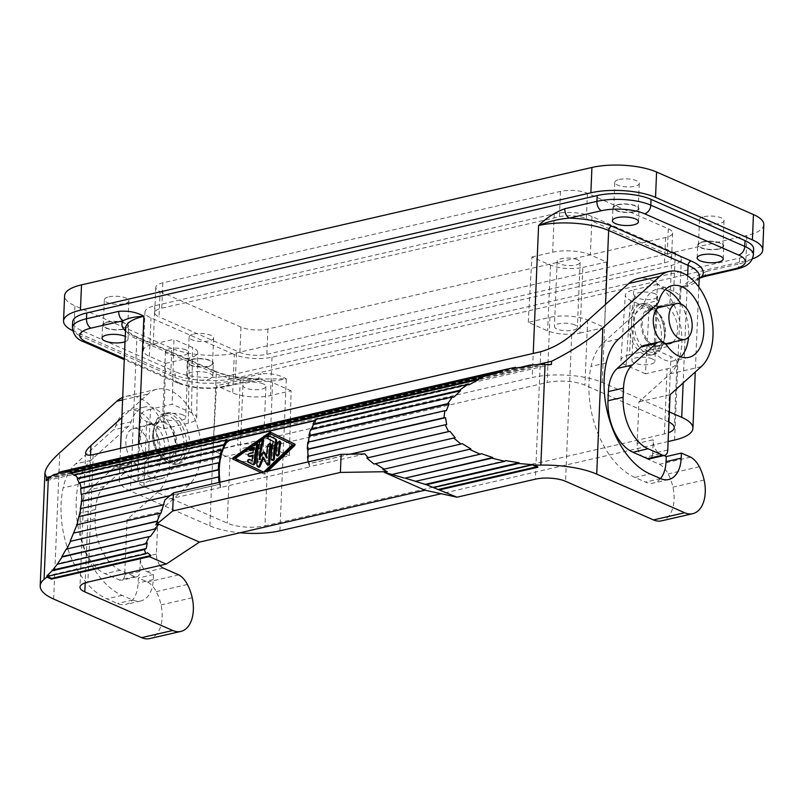 <?xml version="1.0" encoding="UTF-8"?>
<svg xmlns="http://www.w3.org/2000/svg" width="804" height="804" viewBox="0 0 804 804"><rect width="100%" height="100%" fill="white"/><g stroke="black" fill="none" stroke-linecap="round" stroke-linejoin="round"><path stroke-width="0.6" stroke-dasharray="4.02 3.01" d="M668.114 441.527L441.125 493.736M753.629 249.049A38.331 12.542 -177.6 0 1 739.539 258.074L229.12 375.478A38.331 12.542 2.4 0 1 175.232 371.669L174.991 377.468A7.668 5.548 -66.3 0 0 177.845 383.116A7.668 5.548 -66.3 0 0 180.619 383.337L124.318 358.614M279.923 530.811L286.294 378.815L255.903 378.986L257.933 379.217L261.049 373.87L228.879 381.267A7.668 4.653 -103 0 1 225.753 386.613A7.668 4.653 -103 0 1 223.733 386.382A30.663 10.03 2.4 0 1 180.619 383.337M160.096 291.581L240.979 327.087A19.165 6.271 -177.6 0 0 267.923 328.997L665.571 237.532A19.165 6.271 -177.6 0 0 672.616 233.019A19.165 6.271 -177.6 0 0 668.305 228.798L587.422 193.292A19.165 6.271 -177.6 0 0 560.478 191.382L162.83 282.847A19.165 6.271 -177.6 0 0 155.785 287.36A19.165 6.271 -177.6 0 0 160.096 291.581L159.041 316.917A19.165 6.271 -177.6 0 1 154.73 312.696A19.165 6.271 -177.6 0 1 161.765 308.183L559.423 216.718A19.165 6.271 -177.6 0 1 586.367 218.618L667.24 254.134A19.165 6.271 -177.6 0 1 671.551 258.345A19.165 6.271 -177.6 0 1 664.516 262.858L266.858 354.323A19.165 6.271 -177.6 0 1 239.914 352.423L159.041 316.917M653.994 349.157L657.481 284.345L673.672 291.45A26.833 8.784 2.4 0 1 679.712 297.359A26.833 8.784 2.4 0 1 669.853 303.671L649.119 308.445L645.461 373.8L667.119 368.815A26.833 8.784 -177.6 0 0 676.978 362.493A26.833 8.784 -177.6 0 0 670.938 356.594L653.994 349.157L629.361 354.815L633.783 289.802C628.457 291.088 625.633 292.867 625.331 295.148C625.281 296.988 626.999 298.696 630.507 300.274L649.119 308.445M673.672 291.45L675.28 253.089A26.833 8.784 2.4 0 1 681.32 258.999A26.833 8.784 2.4 0 1 671.461 265.31L272.023 357.187A26.833 8.784 2.4 0 1 234.296 354.524L232.698 392.885L216.507 385.779L213.01 450.582L237.642 444.913C249.32 442.823 260.094 443.577 269.973 447.205L289.35 455.707L267.682 460.692L264.958 525.836L664.385 433.959A26.833 8.784 -177.6 0 0 668.486 432.743M668.938 422.07A26.833 8.784 -177.6 0 0 668.214 421.738L584.91 385.166A26.833 8.784 -177.6 0 0 547.192 382.503L147.755 474.37A26.833 8.784 -177.6 0 0 137.896 480.691A26.833 8.784 -177.6 0 0 143.936 486.591L227.23 523.163A26.833 8.784 -177.6 0 0 264.958 525.836M669.36 411.919L602.276 382.463A49.828 16.301 -177.6 0 0 532.218 377.518L533.233 353.438M138.549 444.22L137.534 468.3L532.218 377.518M137.534 468.3A49.828 16.301 -177.6 0 0 119.233 480.038A49.828 16.301 -177.6 0 0 130.439 490.993L209.864 525.866A49.828 16.301 -177.6 0 0 240.044 532.761M652.305 358.936A11.497 3.759 -177.6 0 0 639.622 357.288A11.497 3.759 -177.6 0 0 631.914 360.504A11.497 3.759 -177.6 0 0 634.507 363.036A11.497 3.759 -177.6 0 0 647.19 364.684A11.497 3.759 -177.6 0 0 654.898 361.468A11.497 3.759 -177.6 0 0 652.305 358.936M645.461 373.8L626.085 365.297C622.577 363.72 620.859 362.011 620.909 360.172C621.211 357.891 624.025 356.112 629.361 354.815M655.039 293.802A11.497 3.759 -177.6 0 0 642.356 292.143A11.497 3.759 -177.6 0 0 634.647 295.359A11.497 3.759 -177.6 0 0 637.23 297.892A11.497 3.759 -177.6 0 0 649.913 299.54A11.497 3.759 -177.6 0 0 657.622 296.324A11.497 3.759 -177.6 0 0 655.039 293.802M657.481 284.345L633.783 289.802M260.586 449.034A11.497 3.759 -177.6 0 0 247.903 447.386A11.497 3.759 -177.6 0 0 240.195 450.602A11.497 3.759 -177.6 0 0 242.788 453.134A11.497 3.759 -177.6 0 0 255.471 454.783A11.497 3.759 -177.6 0 0 263.179 451.567A11.497 3.759 -177.6 0 0 260.586 449.034M267.682 460.692A26.833 8.784 -177.6 0 1 229.964 458.029L213.01 450.582M263.32 383.9A11.497 3.759 -177.6 0 0 250.637 382.242A11.497 3.759 -177.6 0 0 242.929 385.458A11.497 3.759 -177.6 0 0 245.511 387.99A11.497 3.759 -177.6 0 0 258.195 389.638A11.497 3.759 -177.6 0 0 265.903 386.422A11.497 3.759 -177.6 0 0 263.32 383.9M289.35 455.707L291.148 390.784L270.415 395.548A26.833 8.784 2.4 0 1 232.698 392.885M291.148 390.784L272.536 382.603C262.647 378.986 251.873 378.232 240.205 380.322L216.507 385.779M183.101 415.015A11.497 3.759 -177.6 0 0 170.418 413.367A11.497 3.759 -177.6 0 0 162.709 416.583A11.497 3.759 -177.6 0 0 165.292 419.115A11.497 3.759 -177.6 0 0 177.985 420.763A11.497 3.759 -177.6 0 0 185.684 417.547A11.497 3.759 -177.6 0 0 183.101 415.015M147.755 474.37L150.489 409.236L172.146 404.251L191.523 412.753C194.94 414.291 196.658 415.949 196.699 417.748C196.508 420.08 193.684 421.909 188.247 423.226L163.614 428.894L146.66 421.457A26.833 8.784 -177.6 0 1 140.63 415.547L137.896 480.691M150.489 409.236A26.833 8.784 -177.6 0 0 140.63 415.547M185.835 349.871A11.497 3.759 -177.6 0 0 173.151 348.222A11.497 3.759 -177.6 0 0 165.443 351.438A11.497 3.759 -177.6 0 0 168.026 353.971A11.497 3.759 -177.6 0 0 180.709 355.619A11.497 3.759 -177.6 0 0 188.417 352.403A11.497 3.759 -177.6 0 0 185.835 349.871M163.614 428.894L165.584 363.418L149.393 356.313A26.833 8.784 2.4 0 1 143.353 350.413A26.833 8.784 2.4 0 1 153.212 344.092L173.945 339.318L172.146 404.251M165.584 363.418L189.282 357.971C194.719 356.654 197.543 354.825 197.734 352.494C197.704 350.695 195.975 349.026 192.558 347.499L173.945 339.318M574.82 324.916A11.497 3.759 -177.6 0 0 562.137 323.268A11.497 3.759 -177.6 0 0 554.428 326.484A11.497 3.759 -177.6 0 0 557.011 329.017A11.497 3.759 -177.6 0 0 569.694 330.665A11.497 3.759 -177.6 0 0 577.403 327.449A11.497 3.759 -177.6 0 0 574.82 324.916M528.258 322.344L531.916 256.989L550.529 265.159C560.418 268.777 571.192 269.541 582.86 267.441L579.955 333.127C568.287 335.228 557.514 334.464 547.624 330.846L528.258 322.344L549.916 317.359L547.192 382.503M579.955 333.127L604.588 327.469L587.644 320.022A26.833 8.784 -177.6 0 0 549.916 317.359M577.553 259.772A11.497 3.759 -177.6 0 0 564.87 258.124A11.497 3.759 -177.6 0 0 557.162 261.34A11.497 3.759 -177.6 0 0 559.745 263.873A11.497 3.759 -177.6 0 0 572.428 265.521A11.497 3.759 -177.6 0 0 580.136 262.305A11.497 3.759 -177.6 0 0 577.553 259.772M531.916 256.989L552.649 252.215A26.833 8.784 2.4 0 1 590.367 254.878L606.558 261.993L604.588 327.469M582.86 267.441L606.558 261.993M675.28 253.089L591.975 216.517L590.367 254.878M125.474 330.926A53.667 17.557 -177.6 0 0 133.997 336.062L213.422 370.935A3.829 2.774 113.7 0 1 214.809 371.046C226.879 376.071 242.366 378.674 261.28 378.855L225.753 386.613C208.658 389.819 192.689 388.654 177.845 383.116L124.278 359.599M591.975 216.517A26.833 8.784 2.4 0 0 554.257 213.854L154.82 305.731A26.833 8.784 2.4 0 0 144.961 312.052A26.833 8.784 2.4 0 0 151.001 317.952L234.296 354.524M704.043 216.688A12.271 4.01 2.4 0 1 717.118 216.678A12.271 4.01 2.4 0 1 724.042 220.608A12.271 4.01 2.4 0 1 719.54 223.492A12.271 4.01 2.4 0 1 706.455 223.512A12.271 4.01 2.4 0 1 699.53 219.582A12.271 4.01 2.4 0 1 704.043 216.688M193.623 334.092A12.271 4.01 2.4 0 1 206.698 334.082A12.271 4.01 2.4 0 1 213.623 338.012A12.271 4.01 2.4 0 1 209.12 340.896A12.271 4.01 2.4 0 1 196.035 340.916A12.271 4.01 2.4 0 1 189.111 336.987A12.271 4.01 2.4 0 1 193.623 334.092M108.862 296.887A12.271 4.01 2.4 0 1 121.947 296.867A12.271 4.01 2.4 0 1 128.871 300.796A12.271 4.01 2.4 0 1 124.369 303.691A12.271 4.01 2.4 0 1 111.284 303.701A12.271 4.01 2.4 0 1 104.359 299.771A12.271 4.01 2.4 0 1 108.862 296.887M619.291 179.483A12.271 4.01 2.4 0 1 632.366 179.463A12.271 4.01 2.4 0 1 639.291 183.392A12.271 4.01 2.4 0 1 634.788 186.287A12.271 4.01 2.4 0 1 621.703 186.297A12.271 4.01 2.4 0 1 614.779 182.367A12.271 4.01 2.4 0 1 619.291 179.483M763.8 224.678A45.999 15.055 2.4 0 1 746.896 235.512L236.476 352.916A45.999 15.055 2.4 0 1 171.815 348.343L74.953 305.821A45.999 15.055 2.4 0 1 64.601 295.701M192.558 359.428A12.271 4.01 2.4 0 1 205.643 359.408A12.271 4.01 2.4 0 1 212.557 363.338A12.271 4.01 2.4 0 1 208.055 366.232A12.271 4.01 2.4 0 1 194.97 366.242A12.271 4.01 2.4 0 1 188.056 362.313A12.271 4.01 2.4 0 1 192.558 359.428M208.537 366.443A13.035 4.261 2.4 0 1 194.638 366.463A13.035 4.261 2.4 0 1 187.282 362.282A13.035 4.261 2.4 0 1 192.076 359.217A13.035 4.261 2.4 0 1 205.975 359.197A13.035 4.261 2.4 0 1 213.331 363.378A13.035 4.261 2.4 0 1 208.537 366.443M187.051 376.312A13.035 4.261 -177.6 0 0 207.995 379.468A13.035 4.261 -177.6 0 0 212.779 376.403A13.035 4.261 -177.6 0 0 205.422 372.222A13.035 4.261 -177.6 0 0 191.523 372.242A13.035 4.261 -177.6 0 0 186.739 375.307A13.035 4.261 -177.6 0 0 187.051 376.312M125.022 341.75A13.035 4.261 -177.6 0 0 128.027 339.187A13.035 4.261 -177.6 0 0 125.253 336.394M123.786 329.228A13.035 4.261 2.4 0 1 109.887 329.248A13.035 4.261 2.4 0 1 102.53 325.067A13.035 4.261 2.4 0 1 107.324 322.002A13.035 4.261 2.4 0 1 121.223 321.982A13.035 4.261 2.4 0 1 128.58 326.163A13.035 4.261 2.4 0 1 123.786 329.228M107.806 322.213A12.271 4.01 2.4 0 1 120.881 322.203A12.271 4.01 2.4 0 1 127.806 326.133A12.271 4.01 2.4 0 1 123.303 329.017A12.271 4.01 2.4 0 1 110.218 329.037A12.271 4.01 2.4 0 1 103.294 325.107A12.271 4.01 2.4 0 1 107.806 322.213M699.209 278.164L680.978 288.033L674.606 440.029M739.539 258.074L739.298 263.873L707.128 271.27L704.013 276.616M172.066 462.833A26.07 15.829 77 0 0 178.94 463.627A26.07 15.829 77 0 0 189.412 440.1A26.07 15.829 77 0 0 174.126 413.618A26.07 15.829 77 0 0 167.252 412.824A26.07 15.829 77 0 0 156.78 436.341A26.07 15.829 77 0 0 172.066 462.833M171.162 414.291A26.07 15.829 77 0 0 164.287 413.497A26.07 15.829 77 0 0 154.559 425.246A26.07 15.829 77 0 0 162.096 457.989A26.07 15.829 77 0 0 169.091 463.516A26.07 15.829 77 0 0 175.965 464.31A26.07 15.829 77 0 0 186.438 440.783A26.07 15.829 77 0 0 171.162 414.291M164.92 422.894A18.402 11.176 77 0 0 160.066 422.341A18.402 11.176 77 0 0 153.202 430.632A18.402 11.176 77 0 0 158.519 453.737A18.402 11.176 77 0 0 163.463 457.637A18.402 11.176 77 0 0 168.317 458.2A18.402 11.176 77 0 0 175.704 441.597A18.402 11.176 77 0 0 164.92 422.894M158.076 453.144A19.165 11.638 77 0 0 158.88 454.17A19.165 11.638 77 0 0 164.026 458.23A19.165 11.638 77 0 0 169.081 458.813A19.165 11.638 77 0 0 176.84 446.341A19.165 11.638 77 0 0 171.493 427.125A19.165 11.638 77 0 0 165.544 422.04A19.165 11.638 77 0 0 160.488 421.457A19.165 11.638 77 0 0 153.343 430.09A19.165 11.638 77 0 0 158.076 453.144M138.208 429.045A18.402 11.176 77 0 0 133.363 428.482A18.402 11.176 77 0 0 125.967 445.084A18.402 11.176 77 0 0 136.75 463.787A18.402 11.176 77 0 0 141.605 464.34A18.402 11.176 77 0 0 149.001 447.738A18.402 11.176 77 0 0 138.208 429.045M643.904 354.303A26.07 15.829 -103 0 1 628.617 327.811A26.07 15.829 -103 0 1 639.09 304.294A26.07 15.829 -103 0 1 645.964 305.088A26.07 15.829 -103 0 1 661.25 331.58A26.07 15.829 -103 0 1 650.778 355.097A26.07 15.829 -103 0 1 643.904 354.303M648.939 304.404A26.07 15.829 -103 0 1 655.933 309.922A26.07 15.829 -103 0 1 663.471 342.665A26.07 15.829 -103 0 1 653.742 354.413A26.07 15.829 -103 0 1 646.868 353.619A26.07 15.829 -103 0 1 631.592 327.127A26.07 15.829 -103 0 1 642.064 303.611A26.07 15.829 -103 0 1 648.939 304.404M654.567 310.274A18.402 11.176 -103 0 1 659.511 314.173A18.402 11.176 -103 0 1 664.828 337.288A18.402 11.176 -103 0 1 657.963 345.579A18.402 11.176 -103 0 1 653.109 345.016A18.402 11.176 -103 0 1 642.326 326.313A18.402 11.176 -103 0 1 649.712 309.711A18.402 11.176 -103 0 1 654.567 310.274M659.953 314.766A19.165 11.638 -103 0 1 664.687 337.821A19.165 11.638 -103 0 1 657.541 346.464A19.165 11.638 -103 0 1 652.486 345.881A19.165 11.638 -103 0 1 646.537 340.796A19.165 11.638 -103 0 1 641.19 321.58A19.165 11.638 -103 0 1 648.949 309.108A19.165 11.638 -103 0 1 654.004 309.691A19.165 11.638 -103 0 1 659.149 313.751A19.165 11.638 -103 0 1 659.953 314.766M702.977 242.024A12.271 4.01 2.4 0 1 716.062 242.014A12.271 4.01 2.4 0 1 722.987 245.944A12.271 4.01 2.4 0 1 718.474 248.828A12.271 4.01 2.4 0 1 705.399 248.848A12.271 4.01 2.4 0 1 698.475 244.908A12.271 4.01 2.4 0 1 702.977 242.024M718.957 249.039A13.035 4.261 2.4 0 1 705.058 249.059A13.035 4.261 2.4 0 1 697.701 244.878A13.035 4.261 2.4 0 1 702.495 241.813A13.035 4.261 2.4 0 1 716.394 241.793A13.035 4.261 2.4 0 1 723.751 245.974A13.035 4.261 2.4 0 1 718.957 249.039M634.205 211.834A13.035 4.261 2.4 0 1 620.306 211.844A13.035 4.261 2.4 0 1 612.949 207.673A13.035 4.261 2.4 0 1 617.743 204.598A13.035 4.261 2.4 0 1 631.642 204.588A13.035 4.261 2.4 0 1 638.999 208.759A13.035 4.261 2.4 0 1 634.205 211.834M618.226 204.809A12.271 4.01 2.4 0 1 631.301 204.799A12.271 4.01 2.4 0 1 638.225 208.728A12.271 4.01 2.4 0 1 633.723 211.623A12.271 4.01 2.4 0 1 620.638 211.633A12.271 4.01 2.4 0 1 613.723 207.703A12.271 4.01 2.4 0 1 618.226 204.809M72.41 327.781A38.331 12.542 2.4 0 0 81.033 336.213L81.274 330.424L175.232 371.669M81.274 330.424A38.331 12.542 2.4 0 1 72.651 321.992M72.651 330.585A45.999 15.055 2.4 0 0 73.888 331.147L170.749 373.679L171.815 348.343M752.413 258.928A45.999 15.055 2.4 0 1 745.841 260.848L235.421 378.242A45.999 15.055 2.4 0 1 170.749 373.679M167.684 462.049A24.15 14.673 77 0 0 183.895 445.949A24.15 14.673 77 0 0 169.594 416.442A24.15 14.673 77 0 0 154.227 426.592A24.15 14.673 77 0 0 161.202 456.923A24.15 14.673 77 0 0 167.684 462.049M648.436 351.469A24.15 14.673 -103 0 1 634.135 321.972A24.15 14.673 -103 0 1 650.346 305.872A24.15 14.673 -103 0 1 656.828 310.987A24.15 14.673 -103 0 1 663.802 341.328A24.15 14.673 -103 0 1 648.436 351.469M160.036 565.503A11.497 6.985 -103 0 1 156.428 554.036L158.177 512.49L189.282 484.43A51.366 31.195 77 0 0 196.779 424.221A51.366 31.195 77 0 0 157.132 389.186A51.366 31.195 77 0 0 147.996 394.06L121.846 417.658M660.496 478.551A30.663 18.623 -103 0 1 653.551 483.013A30.663 18.623 -103 0 1 645.471 482.078L634.858 477.415A77.425 47.034 -103 0 1 591.061 366.423A61.335 37.255 -103 0 1 603.523 342.484L641.18 308.525L656.315 305.048M690.606 457.124L659.451 464.29L643.984 457.506A11.497 6.985 -103 0 1 637.18 443.456L638.919 401.91L670.034 373.85A51.366 31.195 77 0 0 677.521 313.65A51.366 31.195 77 0 0 637.873 278.616M663.943 455.546L660.014 453.818A11.497 6.985 -103 0 1 653.2 439.778L637.18 443.456M659.451 464.29A22.994 13.969 -103 0 1 668.164 473.898A34.502 20.954 -103 0 1 672.948 487.174A30.663 18.623 -103 0 1 661.581 520.841M672.717 342.182A19.165 11.638 77 0 0 672.124 311.972A19.165 11.638 77 0 0 664.466 306.324M641.18 308.525A15.336 9.316 -103 0 0 643.964 303.842A36.803 22.351 -103 0 1 657.159 289.118A36.803 22.351 -103 0 1 665.24 289.611M680.928 303.992A36.803 22.351 -103 0 1 688.546 337.087M680.717 356.875A36.803 22.351 -103 0 1 673.662 360.845A36.803 22.351 -103 0 1 652.567 350.011A15.336 9.316 -103 0 0 643.773 345.499M667.762 450.039L652.627 453.526L653.2 439.778M652.627 453.526A7.668 4.653 -103 0 1 649.501 458.873M530.208 365.81L53.577 475.445M521.907 366.956L56.501 473.998M516.138 367.951L58.531 473.204M515.645 367.277L58.742 472.37M67.476 472.119L490.219 374.885M227.241 440.461L74.581 475.566M315.188 420.381L315.701 421.929A52.129 31.668 77 0 0 309.922 466.933L309.399 466.712A52.893 32.13 -103 0 1 308.877 463.767L308.414 463.787A53.667 32.592 -103 0 1 308.133 461.918M314.495 420.381L315.108 421.668A52.893 32.13 -103 0 1 316.263 419.979L468.923 384.865M364.875 453.948L309.399 466.712M220.025 482.189A52.129 31.668 77 0 0 220.899 487.415L309.922 466.933M220.899 487.415L164.91 499.947M536.791 466.782L537.896 466.531L537.866 467.255M432.723 487.134L533.263 464.008A52.893 32.13 -103 0 0 537.896 466.531M505.505 460.612L415.316 481.355M481.184 453.637L391.136 474.35M158.177 512.49L127.012 519.655L158.127 491.596A51.366 31.195 77 0 0 165.614 431.386A51.366 31.195 77 0 0 125.967 396.352A51.366 31.195 77 0 0 122.69 397.427M538.489 364.282L50.682 476.481M544.589 363.89L48.501 477.998M48.441 478.752L544.67 364.614M551.423 364.503L46.351 480.671M638.919 401.91L670.074 394.744M127.012 519.655L124.7 574.95A7.668 4.653 -103 0 1 121.575 580.297A7.668 4.653 -103 0 1 119.555 580.066L105.022 573.684A42.17 25.607 -103 0 1 80.058 522.178L80.44 513.002A38.331 23.286 -103 0 1 89.244 489.917L113.113 468.39A15.336 9.316 -103 0 1 115.846 466.933A15.336 9.316 -103 0 1 124.63 471.445A36.803 22.351 -103 0 0 145.735 482.279A36.803 22.351 -103 0 0 159.262 441.406A36.803 22.351 -103 0 0 129.233 410.553A36.803 22.351 -103 0 0 116.027 425.276A15.336 9.316 -103 0 1 113.253 429.949L75.596 463.918A61.335 37.255 -103 0 0 63.134 487.847A77.425 47.034 -103 0 0 106.922 598.849L117.535 603.502A30.663 18.623 -103 0 0 125.625 604.437A30.663 18.623 -103 0 0 138.127 583.061L138.338 577.996L147.544 582.036A22.994 13.969 -103 0 1 156.267 591.644A34.502 20.954 -103 0 1 161.041 604.92A30.663 18.623 -103 0 1 149.675 638.587M163.242 568.076L147.222 571.765A11.497 6.985 -103 0 1 140.409 557.725L139.836 571.473A7.668 4.653 -103 0 1 136.71 576.82A7.668 4.653 -103 0 1 134.69 576.589L120.158 570.207A42.17 25.607 -103 0 1 95.184 518.701L95.575 509.515A38.331 23.286 -103 0 1 104.379 486.43L128.248 464.903A15.336 9.316 -103 0 1 130.982 463.446A15.336 9.316 -103 0 1 139.765 467.958L124.63 471.445M159.333 429.919A19.165 11.638 77 0 0 148.318 424.251A19.165 11.638 77 0 0 140.559 436.723A19.165 11.638 77 0 0 145.906 455.948A19.165 11.638 77 0 0 156.911 461.607A19.165 11.638 77 0 0 164.669 449.134A19.165 11.638 77 0 0 159.333 429.919M147.222 571.765L153.474 574.508L153.262 579.573A30.663 18.623 -103 0 1 140.76 600.96A30.663 18.623 -103 0 1 132.67 600.025L122.057 595.362A77.425 47.034 -103 0 1 78.269 484.37A61.335 37.255 -103 0 1 90.731 460.431L128.389 426.472A15.336 9.316 -103 0 0 131.163 421.788A36.803 22.351 -103 0 1 144.368 407.065A36.803 22.351 -103 0 1 174.398 437.919A36.803 22.351 -103 0 1 160.87 478.792A36.803 22.351 -103 0 1 139.765 467.958M153.474 574.508L138.338 577.996M178.699 574.87L147.544 582.036M47.647 576.367A52.893 32.13 -103 0 1 46.883 575.875L147.413 552.75M147.273 543.012L57.084 563.755M156.288 528.359L66.24 549.072M375.347 463.717L373.94 464.039M350.584 454.18L308.877 463.767M375.217 463.617L462.179 443.607M307.811 442.19L308.294 442.481A52.893 32.13 -103 0 1 308.344 442.069M310.676 429.507L311.108 429.979A52.893 32.13 -103 0 1 311.329 429.356M316.263 419.979L315.902 419.366M453.888 397.136L311.108 429.979M446.3 410.733L308.294 442.481M446.733 424.612L308.032 456.511M350.182 454.18L308.414 463.787M160.629 512.972L73.666 532.972M220.376 487.184A52.893 32.13 -103 0 1 219.854 484.249L170.046 495.706M219.854 484.249L219.381 484.269A53.667 32.592 -103 0 1 219.1 482.4M271.4 432.612L233.924 458.28L233.763 459.496L264.245 474.099L265.421 473.827L267.782 471.194M261.24 472.702L264.245 474.099L263.23 473.656L266.003 471.606M270.144 433.798L293.48 445.165L264.627 472.591L263.642 472.129M271.069 443.647L269.028 445.225A52.129 31.668 77 0 0 267.39 458.31L266.476 456.421M263.521 458.19L263.893 457.396L268.134 465.013M263.692 440.904C263.521 439.476 262.727 439.657 261.32 441.446A52.129 31.668 77 0 0 257.943 466.018L258.637 467.194M260.395 457.154A52.129 31.668 77 0 0 260.265 459.948L263.772 452.893L264.797 452.652M253.632 448.753L254.968 447.748A52.129 31.668 77 0 0 253.923 452.923L250.356 453.747C248.687 455.014 248.557 455.948 249.984 456.531M257.692 443.939L250.657 448.521L250.396 450.632M250.285 459.798C248.557 460.089 248.124 461.014 248.989 462.571L253.722 464.843M252.506 455.948L253.551 455.707A52.129 31.668 77 0 0 253.159 461.174L252.185 460.712M280.566 441.466L278.526 443.034A52.129 31.668 77 0 0 276.928 454.903L277.511 456.039M270.365 436.451C268.616 436.803 267.913 437.617 268.255 438.873L274.355 441.868A52.129 31.668 77 0 0 272.104 459.365L272.747 460.521M259.3 459.516L260.265 459.948M266.415 457.878L267.39 458.31M262.928 456.963L263.893 457.396M252.185 460.752L253.159 461.174M252.577 455.285L253.551 455.707M252.938 452.501L253.923 452.923M253.963 447.305L254.968 447.748M273.34 441.426L274.355 441.868M263.622 472.149L264.627 472.591M292.495 444.743L293.48 445.165M269.059 433.255L270.204 433.758M222.085 450.451L79.305 483.294M219.271 462.953L81.264 494.701M219.01 476.993L80.31 508.892M219.381 484.269L170.187 495.586M707.128 271.27C697.339 274.938 688.616 280.526 680.978 288.033A49.828 16.301 -177.6 0 0 699.289 276.305L695.621 280.495L699.199 278.455M133.997 336.062A3.829 2.774 113.7 0 1 135.384 336.172L214.809 371.046A3.829 2.774 113.7 0 1 216.236 373.87A49.828 16.301 -177.6 0 0 286.294 378.815C279.139 374.704 270.727 373.056 261.049 373.87M229.12 375.478L228.879 381.267A38.331 12.542 2.4 0 1 174.991 377.468L81.033 336.213A7.668 5.548 -66.3 0 0 83.887 341.871M213.422 370.935A53.667 17.557 -177.6 0 0 255.903 378.986L223.733 386.382M162.83 282.847L161.765 308.183M669.853 303.671L671.461 265.31M587.422 193.292L586.367 218.618M668.305 228.798L667.24 254.134M560.478 191.382L559.423 216.718M626.085 365.297L630.507 300.274M587.644 320.022L584.91 385.166M668.214 421.738L670.938 356.594M665.571 237.532L664.516 262.858M267.923 328.997L266.858 354.323M664.385 433.959L667.119 368.815M554.257 213.854L552.649 252.215M153.212 344.092L154.82 305.731M550.529 265.159L547.624 330.846M272.023 357.187L270.415 395.548M272.536 382.603L269.973 447.205M240.205 380.322L237.642 444.913M149.393 356.313L151.001 317.952M143.936 486.591L146.66 421.457M229.964 458.029L227.23 523.163M188.247 423.226L189.282 357.971M191.523 412.753L192.558 347.499M736.173 269.209A7.668 4.653 77 0 0 739.298 263.873A38.331 12.542 -177.6 0 0 753.378 254.838M209.864 525.866L216.236 373.87L136.811 338.997A3.829 2.774 113.7 0 0 135.384 336.172C121.504 328.605 126.921 328.665 125.595 328.042A49.828 16.301 -177.6 0 0 136.811 338.997L130.439 490.993M240.979 327.087L239.914 352.423M687.641 275.842L683.149 382.955M602.276 382.463L605.553 304.404M73.888 331.147L74.953 305.821M745.841 260.848L746.896 235.512M235.421 378.242L236.476 352.916M90.54 455.114L85.184 582.86M660.597 478.601L645.471 482.078M660.014 453.818L643.984 457.506M699.329 466.732L668.164 473.898M704.113 480.008L672.948 487.174M189.282 484.43L158.127 491.596M122.59 399.91L147.996 394.06M53.647 599.04L59.787 452.692M571.684 334.946L565.554 481.305M701.188 366.684L670.034 373.85M540.72 351.71L535.374 479.174M93.214 454.642L87.867 582.096M139.836 571.473L124.7 574.95M134.69 576.589L119.555 580.066M131.163 421.788L116.027 425.276M128.389 426.472L113.253 429.949M90.731 460.431L75.596 463.918M120.158 570.207L105.022 573.684M95.184 518.701L80.058 522.178M95.575 509.515L80.44 513.002M104.379 486.43L89.244 489.917M128.248 464.903L113.113 468.39M78.269 484.37L63.134 487.847M122.057 595.362L106.922 598.849M132.67 600.025L117.535 603.502M153.262 579.573L138.127 583.061M192.206 597.754L161.041 604.92M187.422 584.478L156.267 591.644M156.428 554.036L140.409 557.725M315.108 421.668L315.701 421.929M232.788 459.064L233.763 459.496M232.939 457.858L233.924 458.28M269.059 432.371L270.224 432.884M264.405 473.385L265.421 473.827M260.265 440.984L261.32 441.446M256.968 465.586L257.943 466.018M262.797 452.461L263.772 452.893M266.657 464.119L267.631 464.551M268.023 444.783L269.028 445.225M249.381 453.315L250.356 453.747M248.014 462.149L248.989 462.571M249.903 447.858L250.918 448.3M255.501 443.768L256.536 444.22M275.963 454.471L276.928 454.903M277.521 442.602L278.526 443.034M271.139 458.933L272.104 459.365M267.199 438.411L268.255 438.873M643.964 303.842L659.099 300.364M667.692 346.534L652.567 350.011M618.658 339.007L603.523 342.484M606.196 362.946L591.061 366.423M634.858 477.415L649.994 473.938M155.785 287.36L154.73 312.696M679.712 297.359L681.32 258.999M634.647 295.359L631.914 360.504M242.929 385.458L240.195 450.602M165.443 351.438L162.709 416.583M557.162 261.34L554.428 326.484M620.909 360.172L625.331 295.148M672.616 233.019L671.551 258.345M676.978 362.493L674.244 427.638M143.353 350.413L144.961 312.052M196.699 417.748L197.734 352.494M212.557 363.338L213.623 338.012M186.739 375.307L187.282 362.282M101.987 338.102L102.53 325.067M127.806 326.133L128.871 300.796M164.287 413.497L167.252 412.824M153.202 430.632L153.343 430.09M133.363 428.482L160.066 422.341M120.56 448.351L119.233 480.038M653.742 354.413L650.778 355.097M664.828 337.288L664.687 337.821M666.355 343.65L657.963 345.579M722.987 245.944L724.042 220.608M697.158 257.913L697.701 244.878M612.407 220.698L612.949 207.673M638.225 208.728L639.291 183.392M698.837 287.048L695.269 372.021M668.687 479.526L653.551 483.013M661.119 306.304L648.949 309.108M125.967 396.352L157.132 389.186M85.606 452.943L79.978 587.151M136.71 576.82L121.575 580.297M148.318 424.251L160.488 421.457M144.368 407.065L129.233 410.553M160.87 478.792L145.735 482.279M130.982 463.446L115.846 466.933M140.76 600.96L125.625 604.437M672.295 285.641L657.159 289.118M688.797 357.368L673.662 360.845M642.064 303.611L639.09 304.294M156.911 461.607L169.081 458.813M657.622 296.324L654.898 361.468M161.202 456.923L162.096 457.989M154.227 426.592L154.559 425.246M613.723 207.703L614.779 182.367M103.294 325.107L104.359 299.771M141.605 464.34L168.317 458.2M265.903 386.422L263.179 451.567M658.114 307.781L649.712 309.711M188.056 362.313L189.111 336.987M723.198 258.999L723.751 245.974M188.417 352.403L185.684 417.547M656.828 310.987L655.933 309.922M663.802 341.328L663.471 342.665M212.779 376.403L213.331 363.378M698.475 244.908L699.53 219.582M580.136 262.305L577.403 327.449M128.027 339.187L128.58 326.163M669.712 343.66L657.541 346.464M638.446 221.793L638.999 208.759M175.965 464.31L178.94 463.627"/><path stroke-width="1.21" d="M695.269 372.021L692.917 428.301A49.828 16.301 -177.6 0 1 674.606 440.029L668.114 441.527M441.125 493.736L279.923 530.811A49.828 16.301 -177.6 0 1 240.044 532.761M668.486 432.743A26.833 8.784 -177.6 0 0 674.244 427.638A26.833 8.784 -177.6 0 0 668.938 422.07M692.917 428.301A49.828 16.301 -177.6 0 0 681.702 417.336L669.36 411.919M699.199 278.455L703.992 276.616L701.982 276.375A53.667 17.557 -177.6 0 0 691.199 261.039L611.774 226.165A3.829 2.774 -66.3 0 0 608.648 230.467A49.828 16.301 -177.6 0 0 538.59 225.522C548.368 221.512 558.599 219.05 569.282 218.115C566.388 216.376 564.87 213.251 564.75 208.749L596.92 201.352L597.161 195.563L86.742 312.967A38.331 12.542 2.4 0 0 72.651 321.992L72.41 327.781A38.331 12.542 2.4 0 1 86.49 318.756L86.742 312.967M752.413 258.928A45.999 15.055 2.4 0 0 762.735 250.014A45.999 15.055 2.4 0 0 752.393 239.893L655.531 197.372A45.999 15.055 2.4 0 0 590.86 192.799L591.925 167.463L81.505 284.867A45.999 15.055 2.4 0 0 64.601 295.701L63.546 321.037A45.999 15.055 2.4 0 1 80.44 310.203L81.505 284.867M591.925 167.463A45.999 15.055 2.4 0 1 656.597 172.036L753.448 214.557A45.999 15.055 2.4 0 1 763.8 224.678L762.735 250.014M125.253 336.394A13.035 4.261 -177.6 0 0 106.771 335.027A13.035 4.261 -177.6 0 0 101.987 338.102A13.035 4.261 -177.6 0 0 102.299 339.107A13.035 4.261 -177.6 0 0 123.243 342.263A13.035 4.261 -177.6 0 0 125.022 341.75M651.049 199.372L745.006 240.617A38.331 12.542 -177.6 0 1 753.629 249.049L753.378 254.838C751.549 266.094 741.238 267.702 736.173 269.209A7.668 4.653 77 0 1 734.152 268.978A30.663 10.03 -177.6 0 0 738.524 255.019L644.567 213.763A7.668 5.548 -66.3 0 0 650.808 205.161L651.049 199.372A38.331 12.542 -177.6 0 0 597.161 195.563M734.152 268.978L701.982 276.375L699.209 278.164M72.41 327.781C73.335 334.906 77.154 339.6 83.887 341.871A7.668 5.548 -66.3 0 0 86.671 342.082A30.663 10.03 2.4 0 1 91.033 328.122A7.668 4.653 77 0 1 86.49 318.756L118.66 311.359C118.791 315.861 120.298 318.977 123.203 320.726C127.866 318.123 134.77 316.645 143.906 316.304L138.549 444.22M681.269 304.133A18.402 11.176 -103 0 1 692.063 322.836A18.402 11.176 -103 0 1 684.666 339.439A18.402 11.176 -103 0 1 679.822 338.876A18.402 11.176 -103 0 1 669.029 320.173A18.402 11.176 -103 0 1 676.425 303.57A18.402 11.176 -103 0 1 681.269 304.133M697.47 258.918A13.035 4.261 -177.6 0 0 718.414 262.074A13.035 4.261 -177.6 0 0 723.198 258.999A13.035 4.261 -177.6 0 0 715.841 254.828A13.035 4.261 -177.6 0 0 701.952 254.838A13.035 4.261 -177.6 0 0 697.158 257.913A13.035 4.261 -177.6 0 0 697.47 258.918M617.191 217.633A13.035 4.261 -177.6 0 0 612.407 220.698A13.035 4.261 -177.6 0 0 612.718 221.703A13.035 4.261 -177.6 0 0 633.663 224.859A13.035 4.261 -177.6 0 0 638.446 221.793A13.035 4.261 -177.6 0 0 631.09 217.613A13.035 4.261 -177.6 0 0 617.191 217.633M590.86 192.799L80.44 310.203M72.651 330.585A45.999 15.055 2.4 0 1 63.546 321.037M148.991 537.052L145.554 543.926L57.275 564.237L62.099 557.041L150.66 536.238L61.838 556.669L66.24 549.072L154.7 529.072L158.79 524.238L155.815 524.922L172.679 510.992L340.393 472.42L387.287 471.677L384.322 472.36L424.994 490.219L457.004 497.194L426.371 484.701L518.64 463.486L533.022 464.722L533.263 464.008L533.213 465.214L540.851 465.094A59.797 19.567 2.4 0 1 596.719 474.139L684.656 512.741A30.663 18.623 -103 0 0 692.746 513.676A30.663 18.623 -103 0 0 704.113 480.008A34.502 20.954 -103 0 0 699.329 466.732A22.994 13.969 -103 0 0 690.606 457.124L681.4 453.084L681.189 458.149A30.663 18.623 -103 0 1 668.687 479.526A30.663 18.623 -103 0 1 660.597 478.601L649.994 473.938A77.425 47.034 -103 0 1 606.196 362.946A61.335 37.255 -103 0 1 618.658 339.007L656.315 305.048A15.336 9.316 -103 0 0 659.099 300.364A36.803 22.351 -103 0 1 672.295 285.641A36.803 22.351 -103 0 1 702.324 316.495A36.803 22.351 -103 0 1 688.797 357.368A36.803 22.351 -103 0 1 667.692 346.534A15.336 9.316 -103 0 0 658.908 342.022A15.336 9.316 -103 0 0 656.185 343.479L632.316 365.006A38.331 23.286 77 0 0 623.502 388.091L623.12 397.276A42.17 25.607 77 0 0 648.084 448.773L662.617 455.154A7.668 4.653 -103 0 0 664.637 455.386A7.668 4.653 -103 0 0 667.762 450.039L670.074 394.744L701.188 366.684A51.366 31.195 77 0 0 708.676 306.485A51.366 31.195 77 0 0 669.029 271.45L637.873 278.616A51.366 31.195 77 0 0 628.748 283.49L571.684 334.946C561.986 343.027 551.665 348.614 540.72 351.71L93.214 454.642C88.189 455.737 85.656 455.175 85.606 452.943C85.747 451.114 87.525 448.642 90.942 445.527L121.846 417.658M149.293 556.629L51.486 579.131L51.516 578.408L150.951 555.534L149.293 556.629L166.237 564.076L87.867 582.096A21.467 7.025 -177.6 0 0 79.978 587.151A21.467 7.025 -177.6 0 0 84.812 591.875L172.749 630.487L141.594 637.652L53.647 599.04A59.797 19.567 -177.6 0 1 40.2 585.895A59.797 19.567 -177.6 0 1 44.079 579.352L46.833 577.091L46.883 575.875L52.18 570.77L57.275 564.237M160.036 565.503A11.497 6.985 -103 0 0 163.242 568.076L178.699 574.87A22.994 13.969 -103 0 1 187.422 584.478A34.502 20.954 -103 0 1 192.206 597.754A30.663 18.623 -103 0 1 180.84 631.421A30.663 18.623 -103 0 1 172.749 630.487M66.571 549.343L70.591 541.273L157.564 521.273L155.815 524.922M160.569 513.113L157.182 521.123L70.591 541.273M70.209 541.122L77.013 524.69L80.842 508.57L80.31 508.892L81.696 501.083L81.807 494.179L81.264 494.701L80.641 488.591L81.174 487.978L79.817 482.611L79.305 483.294L77.264 478.933L77.757 478.179L75.033 474.772L74.581 475.566L71.295 473.285L71.697 472.45L67.817 471.265L67.476 472.119L63.194 472.089L63.476 471.244L58.742 472.37L58.531 473.204L53.577 475.445L53.727 474.641L48.501 477.998L46.351 480.671L46.491 477.445L50.682 476.481M681.4 453.084L666.265 456.561L666.054 461.627A30.663 18.623 -103 0 1 660.496 478.551M666.265 456.561L663.943 455.546M664.466 306.324A19.165 11.638 77 0 0 661.119 306.304A19.165 11.638 77 0 0 658.757 307.319A19.165 11.638 77 0 0 658.697 338.002A19.165 11.638 77 0 0 669.712 343.66A19.165 11.638 77 0 0 672.717 342.182M665.24 289.611A36.803 22.351 -103 0 1 680.928 303.992M688.546 337.087A36.803 22.351 -103 0 1 680.717 356.875M664.637 455.386L649.501 458.873A7.668 4.653 -103 0 1 647.481 458.632L662.617 455.154M632.316 365.006L617.181 368.483A38.331 23.286 77 0 0 608.367 391.568L607.985 400.754A42.17 25.607 77 0 0 632.949 452.26L647.481 458.632M617.181 368.483L641.049 346.956A15.336 9.316 -103 0 1 643.773 345.499L658.908 342.022M669.029 271.45A51.366 31.195 77 0 0 659.903 276.325L602.849 327.781C589.081 339.931 571.976 351.097 551.554 361.277L538.489 364.282M63.476 471.244L508.188 368.845L515.645 367.277L516.138 367.951L530.208 365.81L529.926 365.106L544.589 363.89L544.67 364.614L551.423 364.503L551.554 361.277M502.038 370.373L502.721 370.996L490.219 374.885L489.355 374.312L477.847 379.036L478.872 379.538L468.923 384.865L467.747 384.443L459.245 390.432L460.531 390.774L453.888 397.136L452.501 396.885L447.657 403.678L449.114 403.829L446.3 410.733L444.803 410.683L443.989 417.758L445.496 417.708L446.733 424.612L445.235 424.763L448.521 431.567L449.969 431.316L455.154 437.688L453.778 438.029L460.903 444.039L462.179 443.607L470.913 448.964L382.804 469.466L470.913 448.964M469.767 449.466L480.189 454.21L481.184 453.637L492.782 457.546L491.958 458.169L504.862 461.285L415.316 481.355L426.371 484.701M518.64 463.486L519.082 462.782L505.505 460.612L504.862 461.285M533.213 465.214L537.866 467.255L440.049 489.757M457.004 497.194L535.374 479.174A21.467 7.025 -177.6 0 1 565.554 481.305L653.491 519.917A30.663 18.623 -103 0 0 661.581 520.841L692.746 513.676M529.926 365.106L521.907 366.956M56.501 473.998L53.727 474.641M502.721 370.996L63.194 472.089M489.355 374.312L67.817 471.265M71.697 472.45L477.847 379.036M478.872 379.538L71.295 473.285M315.188 420.381L229.029 440.039L226.085 442.15A52.893 32.13 -103 0 1 227.241 440.461L226.879 439.848L75.033 474.772M226.085 442.15L226.678 442.411L229.642 440.311L314.987 420.683M172.679 510.992L173.433 492.902L341.147 454.32L364.875 453.948L368.182 457.697L366.815 458.029L373.94 464.039L460.903 444.039M173.433 492.902L164.91 499.947L163.503 504.771L76.531 524.781M74.099 533.002L161.061 513.002L163.503 504.771M158.79 524.238L199.462 542.097L424.994 490.219M480.189 454.21L392.05 474.481L384.322 472.36M382.804 469.466L387.287 471.677M438.451 489.405L536.791 466.782M434.24 487.445L533.022 464.722M519.082 462.782L424.964 484.43M416.583 481.586L405.065 478.159L491.958 458.169M405.065 478.159L492.782 457.546M403.96 477.978L392.05 474.481M122.69 397.427A51.366 31.195 77 0 0 116.841 401.226L59.787 452.692C50.26 461.375 45.305 468.27 44.913 473.375L46.491 477.445M166.237 564.076L199.462 542.097M46.833 577.091L51.486 579.131M180.84 631.421L149.675 638.587A30.663 18.623 -103 0 1 141.594 637.652M51.516 578.408A52.893 32.13 -103 0 1 47.647 576.367M52.18 570.77L144.449 549.554L145.705 553.815L147.413 552.75L150.951 555.534M144.449 549.554L146.177 548.549L147.273 543.012L145.554 543.926M146.177 548.549L52.059 570.197M145.705 553.815L46.923 576.528M154.7 529.072L156.288 528.359L150.66 536.238M383.94 468.963L375.347 463.717M341.147 454.32L340.393 472.42M455.154 437.688L368.182 457.697M449.969 431.316L350.584 454.18M453.778 438.029L366.815 458.029M308.133 461.918A53.667 32.592 -103 0 1 307.55 456.431L445.235 424.763M308.022 456.32A52.893 32.13 -103 0 1 307.842 449.366L307.349 449.185A53.667 32.592 -103 0 1 307.811 442.19L444.803 410.683M308.344 442.069A52.893 32.13 -103 0 1 309.389 435.969L308.927 435.587A53.667 32.592 -103 0 1 310.676 429.507L452.501 396.885M311.329 429.356A52.893 32.13 -103 0 1 313.419 424.612L460.531 390.774M467.747 384.443L315.902 419.366A53.667 32.592 -103 0 0 313.007 424.07L313.419 424.612M313.007 424.07L459.245 390.432M447.657 403.678L308.927 435.587M449.114 403.829L309.389 435.969M443.989 417.758L307.349 449.185M445.496 417.708L307.842 449.366M448.521 431.567L350.182 454.18M163.976 504.691L77.013 524.69M170.046 495.706L78.762 516.701M219.1 482.4A53.667 32.592 -103 0 1 218.527 476.903L219.01 476.993A52.893 32.13 -103 0 1 218.809 469.848L218.326 469.657A53.667 32.592 -103 0 1 218.788 462.672L219.271 462.953A52.893 32.13 -103 0 1 220.366 456.451L219.904 456.069A53.667 32.592 -103 0 1 221.643 449.989L222.085 450.451A52.893 32.13 -103 0 1 224.386 445.084L223.984 444.542A53.667 32.592 -103 0 1 226.879 439.848M226.678 442.411A52.129 31.668 77 0 0 220.025 482.189M267.782 471.194L294.887 445.436L295.048 444.22L271.37 432.602M266.003 471.606L293.912 445.004L294.073 443.788L270.214 432.1L232.939 457.858L232.788 459.064L261.24 472.702M263.622 472.149L234.356 458.109L269.059 433.255L292.495 444.743L263.622 472.149M263.642 472.129L235.331 458.541L270.144 433.798M271.4 444.672L270.064 443.205L271.4 444.672A52.129 31.668 77 0 0 269.812 463.285C269.461 465.044 268.737 465.466 267.631 464.551M270.405 444.24A53.667 32.592 -103 0 0 268.837 462.853C268.476 464.611 267.752 465.034 266.657 464.119L262.928 456.963L259.119 466.059L257.652 466.772L259.089 467.275L259.973 466.692L263.521 458.19M263.692 440.904L263.662 440.059L262.436 439.466L263.692 440.904A52.129 31.668 77 0 0 260.395 457.154M257.652 466.772L256.968 465.586A53.667 32.592 -103 0 1 260.265 440.984C261.662 439.185 262.446 439.004 262.637 440.441A53.667 32.592 -103 0 0 259.3 459.516L262.797 452.461L264.797 452.652L263.772 452.893L264.797 452.652L266.476 456.421M249.401 450.19L249.039 449.134L249.903 447.858L255.833 443.567L256.798 443.567L256.938 444.491A53.667 32.592 -103 0 0 254.516 462.732L252.747 464.421L248.014 462.149C247.16 460.591 247.592 459.667 249.32 459.375L252.185 460.752A53.667 32.592 -103 0 1 252.577 455.285L249.009 456.099C247.582 455.516 247.712 454.592 249.381 453.315L252.938 452.501A53.667 32.592 -103 0 1 253.963 447.305L249.401 450.19L250.999 450.642L253.632 448.753M256.938 444.491L257.963 444.934L258.004 444.341L256.667 443.486M257.963 444.934A52.129 31.668 77 0 0 255.491 463.154L253.752 464.863L252.747 464.421M250.285 459.798L252.185 460.712M249.984 456.531L248.466 456.069L249.732 456.561L252.506 455.948M280.897 442.491L279.561 441.024L280.897 442.491A52.129 31.668 77 0 0 279.3 454.35L277.862 456.109L276.345 455.496L275.963 454.471A53.667 32.592 -103 0 1 277.521 442.602L279.561 441.024M275.722 440.883L275.199 438.894L269.28 435.979C267.531 436.331 266.838 437.135 267.199 438.411L273.34 441.426A53.667 32.592 -103 0 0 271.139 458.933L272.335 460.149L273.511 458.391A53.667 32.592 -103 0 1 275.722 440.883L276.737 441.326L276.234 439.346L270.365 436.451M276.737 441.326A52.129 31.668 77 0 0 274.486 458.813L273.511 460.501L271.772 460.099M262.797 452.461L263.823 452.23L266.415 457.878A53.667 32.592 -103 0 1 268.023 444.783L270.064 443.205M268.134 465.013L266.657 464.119M279.892 442.049A53.667 32.592 -103 0 0 278.335 453.928L277.692 455.325L276.536 455.607M234.356 458.109L235.331 458.541M223.984 444.542L77.757 478.179M224.386 445.084L77.264 478.933M221.643 449.989L79.817 482.611M219.904 456.069L81.174 487.978M220.366 456.451L80.641 488.591M218.788 462.672L81.807 494.179M218.326 469.657L81.696 501.083M218.809 469.848L81.154 501.505M218.527 476.903L80.842 508.57M170.187 495.586L79.274 516.49M611.774 226.165A53.667 17.557 -177.6 0 0 569.282 218.115L601.452 210.718A7.668 4.653 -103 0 1 596.92 201.352A38.331 12.542 -177.6 0 1 650.808 205.161L744.765 246.416A38.331 12.542 -177.6 0 1 753.378 254.838M91.033 328.122L123.203 320.726A53.667 17.557 -177.6 0 0 125.474 330.926M86.671 342.082L124.318 358.614M118.66 311.359C128.338 310.545 136.75 312.193 143.906 316.304A49.828 16.301 -177.6 0 0 125.595 328.042L120.56 448.351M533.233 353.438L538.59 225.522C546.238 218.015 554.951 212.417 564.75 208.749M738.524 255.019A7.668 5.548 -66.3 0 0 744.765 246.416L745.006 240.617M691.199 261.039A3.829 2.774 -66.3 0 0 688.073 265.34L687.641 275.842M683.149 382.955L681.702 417.336M698.837 287.048L699.289 276.305A49.828 16.301 -177.6 0 0 688.073 265.34L608.648 230.467L605.553 304.404M644.567 213.763A30.663 10.03 -177.6 0 0 601.452 210.718M752.393 239.893L753.448 214.557M655.531 197.372L656.597 172.036M90.942 445.527L90.54 455.114M85.184 582.86L84.812 591.875M48.3 478.862L44.079 579.352M681.189 458.149L666.054 461.627M596.719 474.139L602.849 327.781M545.062 364.594L540.851 465.094M684.656 512.741L653.491 519.917M314.495 420.381L315.027 420.613M229.029 440.039L229.642 440.311M116.841 401.226L122.59 399.91M659.903 276.325L628.748 283.49M294.073 443.788L295.048 444.22M293.912 445.004L294.887 445.436M259.22 465.828L260.194 466.26M268.837 462.853L269.812 463.285M250.557 449.908L251.551 450.34M254.516 462.732L255.491 463.154M252.808 464.451L253.722 464.843M278.335 453.928L279.3 454.35M273.511 458.391L274.486 458.813M275.199 438.894L276.234 439.346M656.185 343.479L641.049 346.956M607.985 400.754L623.12 397.276M623.502 388.091L608.367 391.568M632.949 452.26L648.084 448.773M684.666 339.439L666.355 343.65M83.887 341.871L124.278 359.599M736.173 269.209L704.013 276.616M508.188 368.845L61.345 471.616M44.913 473.375L40.2 585.895M263.622 452.009L264.596 452.441M676.425 303.57L658.114 307.781"/></g></svg>
